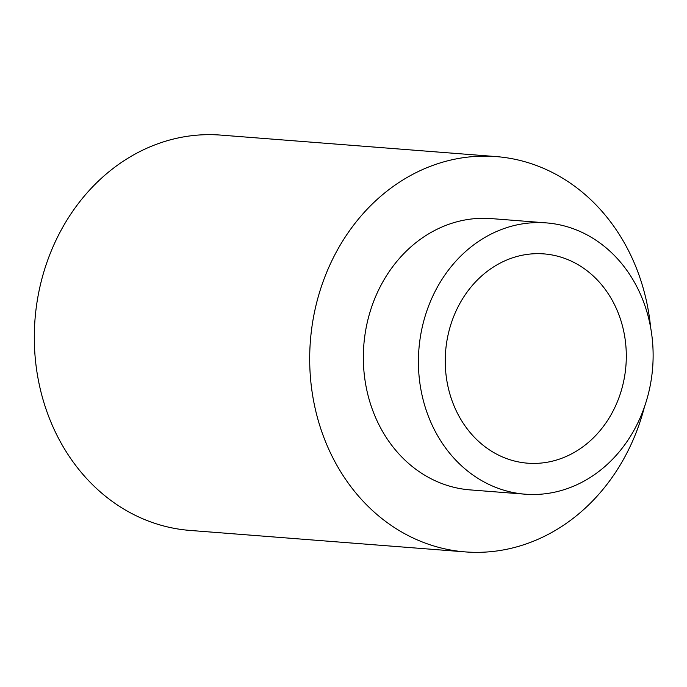 <?xml version="1.0" encoding="UTF-8"?>
<svg xmlns="http://www.w3.org/2000/svg" width="687" height="687" viewBox="0 0 687 687"><rect width="100%" height="100%" fill="white"/><g stroke="black" fill="none" stroke-linecap="round" stroke-linejoin="round"><path stroke-width="1.03" d="M644.432 406.97A198.26 170.823 -85.5 0 1 465.271 551.901A198.26 170.823 -85.5 0 1 440.264 547.771A198.26 170.823 -85.5 0 1 312.001 326.342A198.26 170.823 -85.5 0 1 496.117 156.584A198.26 170.823 -85.5 0 1 650.632 327.562M465.271 551.901L189.887 530.416A198.26 170.823 -85.5 0 1 164.88 526.276A198.26 170.823 -85.5 0 1 36.617 304.856A198.26 170.823 -85.5 0 1 220.733 135.099L496.117 156.584M546.363 222.897L491.282 218.595A136.06 117.237 94.5 0 0 364.926 335.093A136.06 117.237 94.5 0 0 452.948 487.057A136.06 117.237 94.5 0 0 470.106 489.891L525.186 494.193A136.06 117.237 94.5 0 0 652.65 367.665A136.06 117.237 94.5 0 0 546.363 222.897A136.06 117.237 94.5 0 0 419.997 339.395A136.06 117.237 94.5 0 0 508.028 491.351A136.06 117.237 94.5 0 0 525.186 494.193M514.365 460.994A104.956 90.435 -85.5 0 1 446.464 343.775A104.956 90.435 -85.5 0 1 543.941 253.898A104.956 90.435 -85.5 0 1 625.934 365.578A104.956 90.435 -85.5 0 1 527.607 463.184A104.956 90.435 -85.5 0 1 514.365 460.994"/></g></svg>
